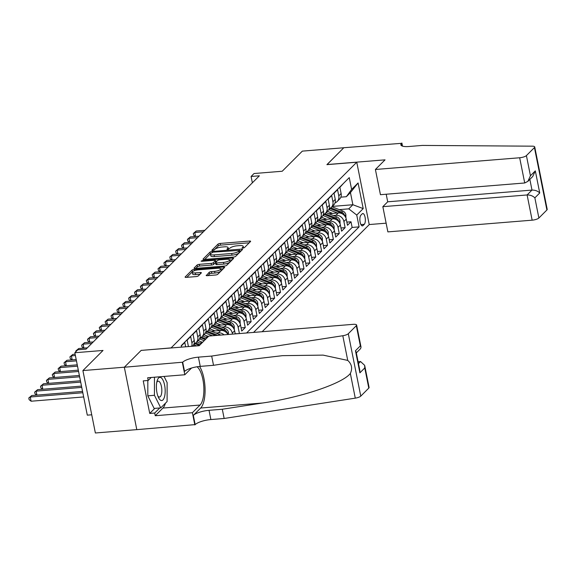 <?xml version="1.0" encoding="UTF-8"?>
<svg xmlns="http://www.w3.org/2000/svg" width="576" height="576" viewBox="0 0 576 576"><rect width="100%" height="100%" fill="white"/><g stroke="black" fill="none" stroke-linecap="round" stroke-linejoin="round"><path stroke-width="0.86" d="M242.863 248.134L244.404 247.637L250.531 241.51A1.757 0.49 -11.3 0 0 250.632 241.294A1.757 0.49 -11.3 0 0 249.48 241.063L220.183 243.439A1.757 0.49 -11.3 0 0 217.98 244.152L211.853 250.279L212.587 250.589L214.92 249.3A5.623 1.57 -11.3 0 1 221.976 247.032L224.417 246.83A5.623 1.57 -11.3 0 1 228.089 247.579A5.623 1.57 -11.3 0 1 227.779 248.256L226.922 249.199L227.722 249.358L230.062 248.069A5.623 1.57 -11.3 0 1 237.118 245.801L239.558 245.606A5.623 1.57 -11.3 0 1 243.23 246.348A5.623 1.57 -11.3 0 1 242.921 247.025L242.057 247.968L242.863 248.134M206.273 275.227A1.757 0.49 -11.3 0 0 206.179 275.436A1.757 0.49 -11.3 0 0 207.324 275.674L215.546 275.004A1.757 0.49 -11.3 0 0 217.75 274.291L224.554 267.487A1.757 0.49 -11.3 0 0 224.647 267.278A1.757 0.49 -11.3 0 0 223.502 267.041L194.206 269.424A1.757 0.49 -11.3 0 0 191.995 270.13L185.191 276.941A1.757 0.49 -11.3 0 0 185.098 277.15A1.757 0.49 -11.3 0 0 186.242 277.38L196.171 276.574A1.757 0.49 -11.3 0 0 198.374 275.868L201.29 272.952A1.757 0.49 -11.3 0 0 201.384 272.743A1.757 0.49 -11.3 0 0 200.239 272.513L195.314 272.909A4.702 1.31 -11.3 0 1 192.247 272.29A4.702 1.31 -11.3 0 1 198.403 269.827L217.692 268.258A4.702 1.31 -11.3 0 1 220.759 268.877A4.702 1.31 -11.3 0 1 214.603 271.346L211.392 271.606A1.757 0.49 -11.3 0 0 209.182 272.311L206.345 275.594M141.264 350.395L171.101 347.89L356.76 162.223L326.909 164.65L343.8 147.751L302.342 151.121L282.218 171.245L254.03 173.534L251.093 176.472L259.38 175.802L86.062 349.128L77.767 349.805L74.83 352.742L87.3 415.152L91.735 414.792M141.25 350.316L124.358 367.207L82.901 370.577L103.025 350.453L74.83 352.742M233.482 257.069A1.757 0.49 -11.3 0 0 235.685 256.356L242.489 249.552A1.757 0.49 -11.3 0 0 242.582 249.343A1.757 0.49 -11.3 0 0 241.438 249.106L212.141 251.489A1.757 0.49 -11.3 0 0 209.93 252.194L203.126 258.998A1.757 0.49 -11.3 0 0 203.033 259.214A1.757 0.49 -11.3 0 0 204.178 259.445L233.482 257.069M233.518 258.523L226.714 265.327A1.757 0.49 -11.3 0 1 224.51 266.033L195.214 268.416A1.757 0.49 -11.3 0 1 194.062 268.186A1.757 0.49 -11.3 0 1 194.162 267.97L197.071 265.061A1.757 0.49 -11.3 0 1 199.274 264.348L211.162 263.383A1.757 0.49 -11.3 0 0 213.365 262.678L215.294 260.741A1.757 0.49 -11.3 0 0 215.395 260.532A1.757 0.49 -11.3 0 0 214.243 260.294L201.874 261.302L201.074 261.137L202.68 260.496L232.466 258.077A1.757 0.49 -11.3 0 1 233.618 258.307A1.757 0.49 -11.3 0 1 233.518 258.523M136.793 429.624L95.371 432.986L82.901 370.577M239.213 333.59L235.217 333.763M227.614 321.264L230.162 321.055A7.164 6.35 45 0 1 238.147 327.262L240.494 324.914L241.726 331.07L245.254 327.55L241.092 327.881M233.489 315.389L236.038 315.18A7.164 6.35 45 0 1 244.022 321.386L246.37 319.039L247.601 325.195L251.129 321.667L246.967 322.006M239.364 309.514L241.913 309.305A7.164 6.35 45 0 1 249.898 315.511L252.245 313.164L253.476 319.32L257.004 315.792L252.842 316.13M245.239 303.638L247.788 303.43A7.164 6.35 45 0 1 255.773 309.636L258.12 307.289L259.351 313.445L262.879 309.917L258.718 310.255M251.114 297.763L253.663 297.554A7.164 6.35 45 0 1 261.648 303.761L263.995 301.414L265.226 307.57L268.754 304.042L264.593 304.38M256.99 291.888L259.538 291.679A7.164 6.35 45 0 1 267.523 297.886L269.87 295.538L271.102 301.694L274.63 298.166L270.468 298.505M262.865 286.013L265.421 285.804A7.164 6.35 45 0 1 273.398 292.01L275.746 289.663L276.977 295.819L280.505 292.291L276.343 292.63M268.74 280.138L271.296 279.929A7.164 6.35 45 0 1 279.274 286.135L281.621 283.788L282.852 289.944L286.38 286.416L282.218 286.754M274.615 274.255L277.171 274.054A7.164 6.35 45 0 1 285.149 280.26L287.503 277.913L288.727 284.069L292.255 280.541L288.094 280.879M280.49 268.38L283.046 268.178A7.164 6.35 45 0 1 291.024 274.385L293.378 272.03L294.602 278.194L298.13 274.666L293.969 275.004M286.366 262.505L288.922 262.303A7.164 6.35 45 0 1 296.899 268.51L299.254 266.155L300.478 272.318L304.006 268.79L299.844 269.129M292.241 256.63L294.797 256.421A7.164 6.35 45 0 1 302.774 262.634L305.129 260.28L306.353 266.436L309.881 262.915L305.719 263.254M298.116 250.754L300.672 250.546A7.164 6.35 45 0 1 308.65 256.759L311.004 254.405L312.228 260.561L315.756 257.04L311.594 257.378M303.991 244.879L306.547 244.67A7.164 6.35 45 0 1 314.525 250.884L316.879 248.53L318.11 254.686L321.631 251.165L317.47 251.503M309.866 239.004L312.422 238.795A7.164 6.35 45 0 1 320.4 245.009L322.754 242.654L323.986 248.81L327.506 245.29L323.345 245.628M315.742 233.129L318.298 232.92A7.164 6.35 45 0 1 326.275 239.134L328.63 236.779L329.861 242.935L333.382 239.414L329.22 239.753M321.617 227.254L324.173 227.045A7.164 6.35 45 0 1 332.15 233.251L334.505 230.904L335.736 237.06L339.257 233.539L335.095 233.878M327.492 221.378L330.048 221.17A7.164 6.35 45 0 1 338.026 227.376L340.38 225.029L341.611 231.185L345.132 227.657L343.901 221.501A7.164 6.35 -135 0 0 335.923 215.294L333.367 215.503M340.97 227.995L345.132 227.657M343.361 183.514L339.898 187.358L341.129 193.514A7.164 6.35 -135 0 1 339.566 199.116L337.212 201.47A7.164 6.35 -135 0 0 338.782 195.862L337.55 189.706L334.022 193.234L335.254 199.39A7.164 6.35 -135 0 1 333.691 204.991L331.337 207.346A7.164 6.35 45 0 1 329.17 208.699M331.337 207.346A7.164 6.35 45 0 0 332.906 201.737L331.675 195.581L328.147 199.109L329.378 205.265A7.164 6.35 -135 0 1 327.816 210.866L325.462 213.221A7.164 6.35 45 0 1 323.294 214.574M325.462 213.221A7.164 6.35 45 0 0 327.031 207.612L325.8 201.456L322.272 204.984L323.503 211.14A7.164 6.35 -135 0 1 321.941 216.749L319.586 219.096A7.164 6.35 45 0 1 317.419 220.45M319.586 219.096A7.164 6.35 45 0 0 321.156 213.487L319.925 207.331L316.397 210.859L317.628 217.015A7.164 6.35 -135 0 1 316.066 222.624L313.711 224.971A7.164 6.35 45 0 1 311.544 226.325M313.711 224.971A7.164 6.35 45 0 0 315.281 219.362L314.05 213.206L310.522 216.734L311.753 222.89A7.164 6.35 -135 0 1 310.183 228.499L307.836 230.846A7.164 6.35 45 0 1 305.669 232.2M307.836 230.846A7.164 6.35 45 0 0 309.406 225.245L308.174 219.082L304.646 222.61L305.878 228.766A7.164 6.35 -135 0 1 304.308 234.374L301.961 236.722A7.164 6.35 45 0 1 299.794 238.075M301.961 236.722A7.164 6.35 45 0 0 303.53 231.12L302.299 224.957L298.771 228.485L300.002 234.641A7.164 6.35 -135 0 1 298.433 240.25L296.086 242.597A7.164 6.35 45 0 1 293.918 243.95M296.086 242.597A7.164 6.35 45 0 0 297.655 236.995L296.424 230.839L292.896 234.36L294.127 240.516A7.164 6.35 -135 0 1 292.558 246.125L290.21 248.472A7.164 6.35 45 0 1 288.043 249.833M290.21 248.472A7.164 6.35 45 0 0 291.78 242.87L290.549 236.714L287.021 240.235L288.252 246.391A7.164 6.35 -135 0 1 286.682 252L284.335 254.347A7.164 6.35 45 0 1 282.168 255.708M284.335 254.347A7.164 6.35 45 0 0 285.905 248.746L284.674 242.59L281.146 246.11L282.377 252.266A7.164 6.35 -135 0 1 280.807 257.875L278.46 260.222A7.164 6.35 45 0 1 276.293 261.583M278.46 260.222A7.164 6.35 45 0 0 280.03 254.621L278.798 248.465L275.27 251.986L276.502 258.142A7.164 6.35 -135 0 1 274.932 263.75L272.585 266.098A7.164 6.35 45 0 1 270.418 267.458M272.585 266.098A7.164 6.35 45 0 0 274.154 260.496L272.923 254.34L269.395 257.861L270.626 264.024A7.164 6.35 -135 0 1 269.057 269.626L266.71 271.973A7.164 6.35 45 0 1 264.542 273.334M266.71 271.973A7.164 6.35 45 0 0 268.272 266.371L267.048 260.215L263.52 263.736L264.751 269.899A7.164 6.35 -135 0 1 263.182 275.501L260.834 277.855A7.164 6.35 45 0 1 258.667 279.209M260.834 277.855A7.164 6.35 45 0 0 262.397 272.246L261.173 266.09L257.645 269.618L258.876 275.774A7.164 6.35 -135 0 1 257.306 281.376L254.959 283.73A7.164 6.35 45 0 1 252.792 285.084M254.959 283.73A7.164 6.35 45 0 0 256.522 278.122L255.298 271.966L251.77 275.494L253.001 281.65A7.164 6.35 -135 0 1 251.431 287.251L249.084 289.606A7.164 6.35 45 0 1 246.91 290.959M249.084 289.606A7.164 6.35 45 0 0 250.646 283.997L249.422 277.841L245.894 281.369L247.126 287.525A7.164 6.35 -135 0 1 245.556 293.126L243.209 295.481A7.164 6.35 45 0 1 241.034 296.834M243.209 295.481A7.164 6.35 45 0 0 244.771 289.872L243.547 283.716L240.019 287.244L241.25 293.4A7.164 6.35 -135 0 1 239.681 299.002L237.334 301.356A7.164 6.35 45 0 1 235.159 302.71M237.334 301.356A7.164 6.35 45 0 0 238.896 295.747L237.665 289.591L234.144 293.119L235.375 299.275A7.164 6.35 -135 0 1 233.806 304.877L231.458 307.231A7.164 6.35 45 0 1 229.284 308.585M231.458 307.231A7.164 6.35 45 0 0 233.021 301.622L231.79 295.466L228.269 298.994L229.5 305.15A7.164 6.35 -135 0 1 227.93 310.752L225.583 313.106A7.164 6.35 45 0 1 223.409 314.46M225.583 313.106A7.164 6.35 45 0 0 227.146 307.498L225.914 301.342L222.394 304.87L223.625 311.026A7.164 6.35 -135 0 1 222.055 316.634L219.708 318.982A7.164 6.35 45 0 1 217.534 320.335M219.708 318.982A7.164 6.35 45 0 0 221.27 313.373L220.039 307.217L216.518 310.745L217.75 316.901A7.164 6.35 -135 0 1 216.18 322.51L213.833 324.857A7.164 6.35 45 0 1 211.658 326.21M213.833 324.857A7.164 6.35 45 0 0 215.395 319.255L214.164 313.092L210.643 316.62L211.874 322.776A7.164 6.35 -135 0 1 210.305 328.385L207.958 330.732A7.164 6.35 45 0 1 205.783 332.086M207.958 330.732A7.164 6.35 45 0 0 209.52 325.13L208.289 318.967L204.768 322.495L205.999 328.651A7.164 6.35 -135 0 1 204.43 334.26L202.082 336.607A7.164 6.35 45 0 1 199.908 337.961M202.082 336.607A7.164 6.35 45 0 0 203.645 331.006L202.414 324.85L198.893 328.37L200.124 334.526A7.164 6.35 -135 0 1 198.554 340.135L196.207 342.482A7.164 6.35 45 0 1 194.033 343.843M196.207 342.482A7.164 6.35 45 0 0 197.77 336.881L196.538 330.725L193.018 334.246L194.249 340.402A7.164 6.35 -135 0 1 192.679 346.01L192.449 346.241M191.642 346.306A7.164 6.35 45 0 0 191.894 342.756L190.663 336.6L187.142 340.121L188.374 346.277A7.164 6.35 -135 0 1 188.424 346.565M185.652 346.788L184.788 342.475L181.289 345.974M202.126 342.77L199.534 342.979M208.001 336.895L205.409 337.104M227.945 334.505A7.164 6.35 -135 0 0 220.766 330.458L211.284 331.229M223.999 334.822A7.164 6.35 45 0 0 218.412 332.806L215.863 333.014M235.246 333.907L234.619 330.79A7.164 6.35 -135 0 0 226.642 324.583L217.159 325.354M232.466 334.138L232.272 333.144A7.164 6.35 45 0 0 224.287 326.93L221.738 327.139M240.494 324.914A7.164 6.35 -135 0 0 232.517 318.708L223.034 319.478M246.37 319.039A7.164 6.35 -135 0 0 238.392 312.833L228.91 313.603M252.245 313.164A7.164 6.35 -135 0 0 244.267 306.958L234.785 307.728M258.12 307.289A7.164 6.35 -135 0 0 250.142 301.082L240.66 301.853M263.995 301.414A7.164 6.35 -135 0 0 256.018 295.2L246.535 295.97M269.87 295.538A7.164 6.35 -135 0 0 261.893 289.325L252.41 290.095M275.746 289.663A7.164 6.35 -135 0 0 267.768 283.45L258.286 284.22M281.621 283.788A7.164 6.35 -135 0 0 273.643 277.574L264.161 278.345M287.503 277.913A7.164 6.35 -135 0 0 279.518 271.699L270.036 272.47M293.378 272.03A7.164 6.35 -135 0 0 285.394 265.824L275.911 266.594M299.254 266.155A7.164 6.35 -135 0 0 291.269 259.949L281.786 260.719M305.129 260.28A7.164 6.35 -135 0 0 297.144 254.074L287.662 254.844M311.004 254.405A7.164 6.35 -135 0 0 303.019 248.198L293.537 248.969M316.879 248.53A7.164 6.35 -135 0 0 308.894 242.323L299.412 243.094M322.754 242.654A7.164 6.35 -135 0 0 314.77 236.448L305.287 237.218M328.63 236.779A7.164 6.35 -135 0 0 320.645 230.573L311.162 231.343M334.505 230.904A7.164 6.35 -135 0 0 326.52 224.698L317.038 225.468M340.38 225.029A7.164 6.35 -135 0 0 332.395 218.822L322.913 219.593M362.21 213.847L360.914 215.136A5.551 2.059 85.4 0 0 360.007 221.371A5.551 2.059 85.4 0 0 362.412 225.9A5.551 2.059 85.4 0 0 363.01 225.598L364.298 224.302A5.551 2.059 85.4 0 0 365.213 218.066A5.551 2.059 85.4 0 0 362.808 213.538A5.551 2.059 85.4 0 0 362.21 213.847M262.145 331.726L369.23 224.633L356.76 162.223M253.555 332.424L359.1 226.872L356.746 215.064L348.761 208.85L339.242 209.628M181.519 347.126L181.224 345.658L349.258 177.617L351.619 189.425L358.085 182.959L363.204 208.598L356.746 215.064M246.593 332.986L352.138 227.434L351.007 221.782L347.486 225.31L346.255 219.154A7.164 6.35 -135 0 0 338.27 212.947L328.788 213.718M335.045 202.824A7.164 6.35 -135 0 0 337.212 201.47M338.026 227.376L339.257 233.539M332.15 233.251L333.382 239.414M326.275 239.134L327.506 245.29M320.4 245.009L321.631 251.165M314.525 250.884L315.756 257.04M308.65 256.759L309.881 262.915M302.774 262.634L304.006 268.79M296.899 268.51L298.13 274.666M291.024 274.385L292.255 280.541M285.149 280.26L286.38 286.416M279.274 286.135L280.505 292.291M273.398 292.01L274.63 298.166M267.523 297.886L268.754 304.042M261.648 303.761L262.879 309.917M255.773 309.636L257.004 315.792M249.898 315.511L251.129 321.667M244.022 321.386L245.254 327.55M238.147 327.262L239.378 333.425M348.761 208.85L352.872 204.739L350.446 192.593L346.334 196.711L351.619 189.425M332.266 206.417L352.872 204.739L363.204 208.598M340.841 197.158L346.334 196.711M251.093 176.472L252.36 182.822M346.846 222.12L351.007 221.782M352.138 227.434L359.1 226.872M350.446 192.593L358.085 182.959M249.242 242.798L220.522 245.131A1.757 0.49 -11.3 0 0 218.318 245.837L213.912 250.243M210.578 253.67A1.757 0.49 -11.3 0 0 210.269 253.886L204.754 259.402M241.2 250.841L239.789 250.956M239.573 250.373L213.12 252.151L210.744 253.483A5.623 1.57 -11.3 0 0 210.434 254.16A5.623 1.57 -11.3 0 0 214.106 254.902L231.682 253.476A5.623 1.57 -11.3 0 0 238.738 251.208L239.573 250.373L239.861 251.798M210.434 254.16L210.773 255.845A5.623 1.57 -11.3 0 0 214.445 256.594L214.106 254.902M239.911 252.058L239.076 252.893A5.623 1.57 -11.3 0 1 232.02 255.161L214.445 256.594M195.79 268.366L197.41 266.746L197.071 265.061M215.395 260.532L215.734 262.217A1.757 0.49 -11.3 0 1 215.633 262.433L213.703 264.362A1.757 0.49 -11.3 0 1 211.5 265.068L199.613 266.033A1.757 0.49 -11.3 0 0 197.41 266.746M215.518 261.166L217.094 261.036M229.666 260.021L232.229 259.812M223.488 262.382A4.702 1.31 -11.3 0 0 229.644 259.92A4.702 1.31 -11.3 0 0 226.577 259.294L219.78 259.848A1.757 0.49 -11.3 0 0 217.577 260.561L215.64 262.49A1.757 0.49 -11.3 0 0 215.546 262.699A1.757 0.49 -11.3 0 0 216.691 262.937L223.488 262.382L223.826 264.067A4.702 1.31 -11.3 0 0 229.982 261.605L229.644 259.92M215.978 264.175A1.757 0.49 -11.3 0 0 215.885 264.391A1.757 0.49 -11.3 0 0 217.03 264.622L216.691 262.937M223.826 264.067L217.03 264.622M220.759 268.877L221.098 270.569A4.702 1.31 -11.3 0 1 214.942 273.031L211.723 273.29A1.757 0.49 -11.3 0 0 209.52 274.003L207.9 275.623M192.247 272.29L192.586 273.974A4.702 1.31 -11.3 0 0 195.653 274.594L195.314 272.909M200.002 274.241L195.653 274.594M192.6 271.627A1.757 0.49 -11.3 0 0 192.334 271.822L186.818 277.337M223.265 268.776L220.781 268.978M345.938 218.045L345.866 214.675A4.745 4.205 -135 0 0 342.662 210.96L331.913 206.762M337.457 213.012L328.939 209.686A13.702 12.139 -135 0 0 328.759 209.621M332.654 213.401L328.356 211.723A11.376 10.08 -135 0 0 327.312 211.37M344.47 215.59L344.29 214.538A4.745 4.205 -135 0 0 341.546 212.076L330.761 207.864A13.702 12.139 -135 0 0 330.746 207.864M329.753 208.462A13.702 12.139 45 0 1 330.055 208.57L340.841 212.782A4.745 4.205 45 0 1 342.828 214.164M204.869 230.314L196.243 231.012L194.774 232.481L203.4 231.782M195.343 236.484L193.651 235.166L193.313 233.482L196.243 231.012M193.313 233.482L194.774 232.481L195.566 236.47M160.769 400.349A11.642 4.313 85.4 0 0 165.182 391.118A11.642 4.313 85.4 0 0 160.798 377.539A11.642 4.313 85.4 0 0 157.133 380.801A11.642 4.313 85.4 0 0 158.494 397.577A11.642 4.313 85.4 0 0 160.769 400.349M157.853 396.029A7.97 2.952 85.4 0 0 158.81 396.914A7.97 2.952 85.4 0 0 159.466 397.051A7.97 2.952 85.4 0 0 161.82 389.736A7.97 2.952 85.4 0 0 158.825 381.298A7.97 2.952 85.4 0 0 158.177 381.161A7.97 2.952 85.4 0 0 156.744 382.428M164.138 376.646A20.153 7.466 -94.6 0 0 164.059 376.438L167.126 382.601L167.105 401.544L160.762 407.887L154.13 408.427L147.809 395.827L147.823 380.498M160.762 407.887L154.44 395.287L154.462 377.222M147.809 395.827L154.44 395.287M386.201 194.227L387.713 201.802L382.838 206.676L387.871 231.89L532.145 220.176L527.112 194.954L531.986 190.08L529.848 179.381M382.838 206.676L527.112 194.954C530.287 194.926 532.865 195.89 534.859 197.849L538.884 218.009L546.905 209.988L534.434 147.578A5.371 1.498 -11.3 0 0 534.73 146.923A5.371 1.498 -11.3 0 0 532.361 146.174L422.309 145.426L409.046 146.506A12.542 3.499 168.7 0 1 400.86 144.85A12.542 3.499 168.7 0 1 401.551 143.33L343.829 147.722L327.017 164.635M326.995 164.556L385.042 159.847L375.401 169.481L519.674 157.759A5.371 1.498 -11.3 0 0 526.414 155.592L534.434 147.578M401.875 143.014L402.494 146.131M369.216 224.554L386.136 223.178M375.401 169.481L380.441 194.695L524.714 182.981L519.674 157.759M534.73 146.923L547.2 209.34A5.371 1.498 168.7 0 1 546.905 209.988M538.884 218.009A5.371 1.498 168.7 0 1 532.145 220.176M387.713 201.802L531.986 190.08C535.162 190.044 537.746 191.009 539.734 192.974L534.859 197.849M526.414 155.592L530.438 175.752L527.861 181.368L524.714 182.981M530.438 175.752L535.32 170.878L532.735 176.486L527.861 181.368M208.836 336.053L353.11 324.338A5.371 1.498 -11.3 0 1 356.616 325.044A5.371 1.498 -11.3 0 1 356.321 325.692L348.3 333.713L360.77 396.13A5.371 1.498 168.7 0 1 355.277 398.146L224.15 418.478L210.881 419.558A12.542 3.499 -11.3 0 0 195.163 424.613L136.8 429.653L124.33 367.236L141.156 350.402L199.202 345.694L208.836 336.053M224.15 418.478L222.307 409.248L262.512 403.013C301.032 397.498 342.511 383.551 350.345 373.464C352.656 368.453 351.785 364.097 347.738 360.418L323.114 355.118L282.535 355.651L253.728 359.071L213.523 365.306L200.254 366.379A12.542 3.499 -11.3 0 0 184.536 371.434L182.693 362.203L124.33 367.236M213.523 365.306L211.68 356.069L198.41 357.149A12.542 3.499 -11.3 0 0 182.693 362.203M262.512 403.013L200.664 408.031L193.32 415.382A12.542 3.499 -11.3 0 1 209.038 410.321L222.307 409.248M368.791 388.109L364.766 367.949L364.673 365.35L369.086 387.461A5.371 1.498 168.7 0 1 368.791 388.109L360.77 396.13M347.738 360.418L342.806 335.736L211.68 356.069M165.434 403.214A20.153 7.466 -94.6 0 1 162.914 408.06L155.246 415.728L154.706 413.028L159.768 407.974M151.193 377.482L148.205 380.47L143.23 380.873L149.731 413.431L154.706 413.028M148.205 380.47L147.665 377.77L184.81 374.753L182.369 362.527M194.839 424.937L192.398 412.711L200.059 405.043A20.153 7.466 85.4 0 0 203.724 385.56A20.153 7.466 85.4 0 0 197.028 366.782M155.246 415.728L192.398 412.711M358.092 361.728L360.54 361.534L364.673 365.35M200.664 408.031A23.335 8.647 85.4 0 0 205.07 388.757A23.335 8.647 85.4 0 0 199.555 366.444M191.527 368.042L184.81 374.753M342.806 335.736A5.371 1.498 -11.3 0 0 348.3 333.713M149.731 413.431L154.793 408.377M364.766 367.949L359.892 372.83L359.791 370.224L356.155 352.037L355.471 350.726L360.353 345.852L361.037 347.155L360.583 348.646L356.328 352.901M340.063 223.92L339.991 220.55A4.745 4.205 -135 0 0 336.787 216.835L326.038 212.645M331.574 218.887L323.064 215.561A13.702 12.139 -135 0 0 322.884 215.496M326.779 219.276L322.481 217.598A11.376 10.08 -135 0 0 321.437 217.246M338.594 221.465L338.414 220.414A4.745 4.205 -135 0 0 335.671 217.951L324.886 213.739A13.702 12.139 -135 0 0 324.871 213.739M323.878 214.337A13.702 12.139 45 0 1 324.18 214.445L334.966 218.657A4.745 4.205 45 0 1 336.953 220.039M198.994 236.189L190.368 236.887L188.899 238.356L197.525 237.658M189.468 242.359L187.769 241.042L187.438 239.357L190.368 236.887M187.438 239.357L188.899 238.356L189.691 242.345M334.188 229.795L334.116 226.426A4.745 4.205 -135 0 0 330.912 222.71L320.162 218.52M325.699 224.762L317.189 221.436A13.702 12.139 -135 0 0 317.009 221.371M320.904 225.151L316.606 223.474A11.376 10.08 -135 0 0 315.562 223.121M332.719 227.34L332.539 226.289A4.745 4.205 -135 0 0 329.796 223.826L319.003 219.614A13.702 12.139 -135 0 0 318.996 219.614L319.075 219.55M318.002 220.212A13.702 12.139 45 0 1 318.305 220.32L329.09 224.532A4.745 4.205 45 0 1 331.078 225.914M193.118 242.064L184.493 242.762L183.024 244.231L191.65 243.533M183.593 248.234L181.894 246.924L181.562 245.232L184.493 242.762M181.562 245.232L183.024 244.231L183.816 248.22M328.313 235.67L328.241 232.301A4.745 4.205 -135 0 0 325.037 228.586L314.287 224.395M319.824 230.638L311.306 227.311A13.702 12.139 -135 0 0 311.134 227.246M315.029 231.026L310.73 229.349A11.376 10.08 -135 0 0 309.686 228.996M326.844 233.215L326.664 232.164A4.745 4.205 -135 0 0 323.921 229.702L313.128 225.49A13.702 12.139 -135 0 0 313.121 225.49L313.2 225.425M312.127 226.087A13.702 12.139 45 0 1 312.43 226.195L323.215 230.407A4.745 4.205 45 0 1 325.202 231.79M187.243 247.939L178.618 248.638L177.149 250.114L185.774 249.408M177.71 254.11L176.018 252.799L175.687 251.107L178.618 248.638M175.687 251.107L177.149 250.114L177.941 254.095M322.438 241.546L322.366 238.176A4.745 4.205 -135 0 0 319.162 234.461L308.412 230.27M313.949 236.513L305.431 233.186A13.702 12.139 -135 0 0 305.258 233.122M309.154 236.902L304.855 235.231A11.376 10.08 -135 0 0 303.811 234.871M320.969 239.09L320.789 238.046A4.745 4.205 -135 0 0 318.046 235.577L307.253 231.365A13.702 12.139 -135 0 0 307.246 231.365L307.325 231.3M306.252 231.962A13.702 12.139 45 0 1 306.554 232.07L317.34 236.282A4.745 4.205 45 0 1 319.327 237.665M181.368 253.814L172.742 254.52L171.274 255.989L179.899 255.283M171.835 259.992L170.143 258.674L169.812 256.982L172.742 254.52M169.812 256.982L171.274 255.989L172.066 259.97M316.562 247.421L316.49 244.051A4.745 4.205 -135 0 0 313.286 240.336L302.537 236.146M308.074 242.388L299.556 239.069A13.702 12.139 -135 0 0 299.376 238.997M303.278 242.777L298.98 241.106A11.376 10.08 -135 0 0 297.936 240.746M315.094 244.966L314.914 243.922A4.745 4.205 -135 0 0 312.17 241.452L301.378 237.247A13.702 12.139 -135 0 0 301.37 237.24M300.377 237.838A13.702 12.139 45 0 1 300.672 237.946L311.465 242.158A4.745 4.205 45 0 1 313.452 243.54M175.493 259.69L166.867 260.395L165.398 261.864L174.024 261.158M165.96 265.867L164.268 264.55L163.937 262.858L166.867 260.395M163.937 262.858L165.398 261.864L166.19 265.846M310.687 253.296L310.615 249.926A4.745 4.205 -135 0 0 307.411 246.211L296.662 242.021M302.198 248.263L293.681 244.944A13.702 12.139 -135 0 0 293.501 244.872M297.403 248.652L293.105 246.982A11.376 10.08 -135 0 0 292.061 246.622M309.218 250.841L309.038 249.797A4.745 4.205 -135 0 0 306.295 247.327L295.502 243.122A13.702 12.139 -135 0 0 295.495 243.115L295.574 243.05M294.502 243.713A13.702 12.139 45 0 1 294.797 243.828L305.59 248.033A4.745 4.205 45 0 1 307.577 249.415M169.618 265.565L160.992 266.27L159.523 267.739L168.149 267.034M160.085 271.742L158.393 270.425L158.062 268.74L160.992 266.27M158.062 268.74L159.523 267.739L160.315 271.721M304.812 259.171L304.74 255.802A4.745 4.205 -135 0 0 301.536 252.086L290.786 247.896M296.323 254.138L287.806 250.819A13.702 12.139 -135 0 0 287.626 250.747M291.528 254.527L287.23 252.857A11.376 10.08 -135 0 0 286.186 252.504M303.343 256.716L303.163 255.672A4.745 4.205 -135 0 0 300.42 253.202L289.627 248.998A13.702 12.139 -135 0 0 289.613 248.99M288.626 249.588A13.702 12.139 45 0 1 288.922 249.703L299.714 253.908A4.745 4.205 45 0 1 301.702 255.29M163.742 271.44L155.117 272.146L153.648 273.614L162.274 272.909M154.21 277.618L152.518 276.3L152.186 274.615L155.117 272.146M152.186 274.615L153.648 273.614L154.44 277.596M298.937 265.046L298.858 261.677A4.745 4.205 -135 0 0 295.661 257.962L284.911 253.771M290.448 260.014L281.93 256.694A13.702 12.139 -135 0 0 281.75 256.622M285.653 260.402L281.354 258.732A11.376 10.08 -135 0 0 280.31 258.379M297.468 262.591L297.288 261.547A4.745 4.205 -135 0 0 294.545 259.085L283.752 254.873A13.702 12.139 -135 0 0 283.738 254.866L283.824 254.801M282.751 255.463A13.702 12.139 45 0 1 283.046 255.578L293.839 259.783A4.745 4.205 45 0 1 295.826 261.166M157.867 277.315L149.242 278.021L147.773 279.49L156.398 278.784M148.334 283.493L146.642 282.175L146.311 280.49L149.242 278.021M146.311 280.49L147.773 279.49L148.565 283.471M293.062 270.922L292.982 267.552A4.745 4.205 -135 0 0 289.786 263.844L279.036 259.646M284.573 265.889L276.055 262.57A13.702 12.139 -135 0 0 275.875 262.498M279.778 266.285L275.479 264.607A11.376 10.08 -135 0 0 274.435 264.254M291.593 268.466L291.413 267.422A4.745 4.205 -135 0 0 288.67 264.96L277.877 260.748A13.702 12.139 -135 0 0 277.862 260.741M276.876 261.338A13.702 12.139 45 0 1 277.171 261.454L287.964 265.658A4.745 4.205 45 0 1 289.951 267.048M151.992 283.198L143.366 283.896L141.898 285.365L150.523 284.666M142.459 289.368L140.767 288.05L140.429 286.366L143.366 283.896M140.429 286.366L141.898 285.365L142.69 289.346M287.186 276.797L287.107 273.427A4.745 4.205 -135 0 0 283.91 269.719L273.161 265.522M278.698 271.764L270.18 268.445A13.702 12.139 -135 0 0 270 268.373M273.902 272.16L269.604 270.482A11.376 10.08 -135 0 0 268.56 270.13M285.718 274.342L285.538 273.298A4.745 4.205 -135 0 0 282.794 270.835L272.002 266.623A13.702 12.139 -135 0 0 271.987 266.616M271.001 267.214A13.702 12.139 45 0 1 271.296 267.329L282.089 271.541A4.745 4.205 45 0 1 284.076 272.923M146.117 289.073L137.491 289.771L136.022 291.24L144.648 290.542M136.584 295.243L134.892 293.926L134.554 292.241L137.491 289.771M134.554 292.241L136.022 291.24L136.814 295.222M281.311 282.672L281.232 279.302A4.745 4.205 -135 0 0 278.035 275.594L267.286 271.397M272.822 277.646L264.305 274.32A13.702 12.139 -135 0 0 264.125 274.248M268.027 278.035L263.729 276.358A11.376 10.08 -135 0 0 262.685 276.005M279.842 280.217L279.662 279.173A4.745 4.205 -135 0 0 276.919 276.71L266.126 272.498A13.702 12.139 -135 0 0 266.112 272.491L266.198 272.434M265.126 273.089A13.702 12.139 45 0 1 265.421 273.204L276.214 277.416A4.745 4.205 45 0 1 278.201 278.798M140.242 294.948L131.616 295.646L130.147 297.115L138.773 296.417M130.709 301.118L129.017 299.801L128.678 298.116L131.616 295.646M128.678 298.116L130.147 297.115L130.939 301.097M275.436 288.554L275.357 285.178A4.745 4.205 -135 0 0 272.16 281.47L261.41 277.272M266.947 283.522L258.43 280.195A13.702 12.139 -135 0 0 258.25 280.123M262.152 283.91L257.854 282.233A11.376 10.08 -135 0 0 256.81 281.88M273.967 286.092L273.787 285.048A4.745 4.205 -135 0 0 271.044 282.586L260.251 278.374A13.702 12.139 -135 0 0 260.237 278.366M259.25 278.964A13.702 12.139 45 0 1 259.546 279.079L270.338 283.291A4.745 4.205 45 0 1 272.326 284.674M134.366 300.823L125.741 301.522L124.272 302.99L132.898 302.292M124.834 306.994L123.142 305.676L122.803 303.991L125.741 301.522M122.803 303.991L124.272 302.99L125.064 306.972M269.561 294.43L269.482 291.053A4.745 4.205 -135 0 0 266.285 287.345L255.535 283.147M261.072 289.397L252.554 286.07A13.702 12.139 -135 0 0 252.374 285.998M256.277 289.786L251.978 288.108A11.376 10.08 -135 0 0 250.934 287.755M268.092 291.967L267.912 290.923A4.745 4.205 -135 0 0 265.169 288.461L254.376 284.249A13.702 12.139 -135 0 0 254.362 284.242L254.441 284.184M253.375 284.839A13.702 12.139 45 0 1 253.67 284.954L264.463 289.166A4.745 4.205 45 0 1 266.45 290.549M128.491 306.698L119.858 307.397L118.39 308.866L127.022 308.167M118.958 312.869L117.266 311.551L116.928 309.866L119.858 307.397M116.928 309.866L118.39 308.866L119.189 312.847M263.686 300.305L263.606 296.935A4.745 4.205 -135 0 0 260.41 293.22L249.66 289.022M255.197 295.272L246.679 291.946A13.702 12.139 -135 0 0 246.499 291.881M250.402 295.661L246.103 293.983A11.376 10.08 -135 0 0 245.059 293.63M262.21 297.85L262.037 296.798A4.745 4.205 -135 0 0 259.294 294.336L248.501 290.124A13.702 12.139 -135 0 0 248.486 290.117M247.5 290.714A13.702 12.139 45 0 1 247.795 290.83L258.588 295.042A4.745 4.205 45 0 1 260.575 296.424M122.616 312.574L113.983 313.272L112.514 314.741L121.147 314.042M113.083 318.744L111.391 317.426L111.053 315.742L113.983 313.272M111.053 315.742L112.514 314.741L113.314 318.73M257.81 306.18L257.731 302.81A4.745 4.205 -135 0 0 254.534 299.095L243.785 294.898M249.322 301.147L240.804 297.821A13.702 12.139 -135 0 0 240.624 297.756M244.519 301.536L240.228 299.858A11.376 10.08 -135 0 0 239.184 299.506M256.334 303.725L256.162 302.674A4.745 4.205 -135 0 0 253.418 300.211L242.626 295.999A13.702 12.139 -135 0 0 242.611 295.992M241.625 296.597A13.702 12.139 45 0 1 241.92 296.705L252.713 300.917A4.745 4.205 45 0 1 254.7 302.299M116.741 318.449L108.108 319.147L106.639 320.616L115.272 319.918M107.208 324.619L105.516 323.302L105.178 321.617L108.108 319.147M105.178 321.617L106.639 320.616L107.438 324.605M251.935 312.055L251.856 308.686A4.745 4.205 -135 0 0 248.659 304.97L237.91 300.773M243.446 307.022L234.929 303.696A13.702 12.139 -135 0 0 234.749 303.631M238.644 307.411L234.353 305.734A11.376 10.08 -135 0 0 233.302 305.381M250.459 309.6L250.286 308.549A4.745 4.205 -135 0 0 247.543 306.086L236.75 301.874A13.702 12.139 -135 0 0 236.736 301.874L236.815 301.81M235.75 302.472A13.702 12.139 45 0 1 236.045 302.58L246.838 306.792A4.745 4.205 45 0 1 248.825 308.174M110.866 324.324L102.233 325.022L100.764 326.491L109.397 325.793M101.333 330.494L99.641 329.177L99.302 327.492L102.233 325.022M99.302 327.492L100.764 326.491L101.563 330.48M246.06 317.93L245.981 314.561A4.745 4.205 -135 0 0 242.784 310.846L232.034 306.655M237.571 312.898L229.054 309.571A13.702 12.139 -135 0 0 228.874 309.506M232.769 313.286L228.478 311.609A11.376 10.08 -135 0 0 227.426 311.256M244.584 315.475L244.411 314.424A4.745 4.205 -135 0 0 241.668 311.962L230.875 307.75A13.702 12.139 -135 0 0 230.861 307.75L230.94 307.685M229.874 308.347A13.702 12.139 45 0 1 230.17 308.455L240.962 312.667A4.745 4.205 45 0 1 242.95 314.05M104.99 330.199L96.358 330.898L94.889 332.366L103.522 331.668M95.458 336.37L93.766 335.052L93.427 333.367L96.358 330.898M93.427 333.367L94.889 332.366L95.688 336.355M240.185 323.806L240.106 320.436A4.745 4.205 -135 0 0 236.909 316.721L226.159 312.53M231.696 318.773L223.178 315.446A13.702 12.139 -135 0 0 222.998 315.382M226.894 319.162L222.602 317.484A11.376 10.08 -135 0 0 221.551 317.131M238.709 321.35L238.536 320.299A4.745 4.205 -135 0 0 235.793 317.837L225 313.625A13.702 12.139 -135 0 0 224.986 313.625L225.065 313.56M223.999 314.222A13.702 12.139 45 0 1 224.294 314.33L235.087 318.542A4.745 4.205 45 0 1 237.074 319.925M99.115 336.074L90.482 336.773L89.014 338.242L97.646 337.543M89.582 342.245L87.89 340.934L87.552 339.242L90.482 336.773M87.552 339.242L89.014 338.242L89.813 342.23M234.31 329.681L234.23 326.311A4.745 4.205 -135 0 0 231.034 322.596L220.284 318.406M225.821 324.648L217.303 321.322A13.702 12.139 -135 0 0 217.123 321.257M221.018 325.037L216.727 323.359A11.376 10.08 -135 0 0 215.676 323.006M232.834 327.226L232.661 326.174A4.745 4.205 -135 0 0 229.918 323.712L219.125 319.5A13.702 12.139 -135 0 0 219.11 319.5M218.124 320.098A13.702 12.139 45 0 1 218.419 320.206L229.212 324.418A4.745 4.205 45 0 1 231.199 325.8M93.24 341.95L84.607 342.648L83.138 344.117L91.771 343.418M83.707 348.12L82.015 346.81L81.677 345.118L84.607 342.648M81.677 345.118L83.138 344.117L83.938 348.106M228.406 334.462L228.355 332.186A4.745 4.205 -135 0 0 225.158 328.471L214.409 324.281M219.946 330.523L211.428 327.197A13.702 12.139 -135 0 0 211.248 327.132M215.143 330.912L210.852 329.242A11.376 10.08 -135 0 0 209.801 328.882M226.958 333.101L226.786 332.057A4.745 4.205 -135 0 0 224.042 329.587L213.25 325.375A13.702 12.139 -135 0 0 213.235 325.375M212.249 325.973A13.702 12.139 45 0 1 212.544 326.081L223.337 330.293A4.745 4.205 45 0 1 225.324 331.675M87.365 347.825L78.732 348.53L77.602 349.97M75.931 351.641L75.802 350.993L78.732 348.53M75.802 350.993L77.314 350.258M220.594 335.102A4.745 4.205 -135 0 0 219.283 334.346L208.534 330.156M212.436 335.765L205.553 333.079A13.702 12.139 -135 0 0 205.373 333.007M208.433 336.463L204.977 335.117A11.376 10.08 -135 0 0 203.926 334.757M217.807 335.326L207.374 331.258A13.702 12.139 -135 0 0 207.36 331.25M206.374 331.848A13.702 12.139 45 0 1 206.669 331.956L215.726 335.498M75.125 354.218L72.857 354.406L71.388 355.874L75.391 355.543M71.957 359.878L70.265 358.56L69.926 356.868L72.857 354.406M69.926 356.868L71.388 355.874L72.187 359.856M207.122 337.774L202.658 336.031M204.185 340.711L199.678 338.954A13.702 12.139 -135 0 0 199.498 338.882M202.558 342.338L199.102 340.992A11.376 10.08 -135 0 0 198.05 340.632M206.006 338.89L201.499 337.133A13.702 12.139 -135 0 0 201.485 337.126L201.564 337.061M200.498 337.723A13.702 12.139 45 0 1 200.794 337.838L205.301 339.595M76.183 359.532L66.982 360.281L65.513 361.75L76.45 360.857M66.082 365.753L64.39 364.435L64.051 362.75L66.982 360.281M64.051 362.75L65.513 361.75L66.312 365.731M201.247 343.649L196.783 341.906M196.567 345.902L193.802 344.83A13.702 12.139 -135 0 0 193.622 344.758M200.131 344.765L195.624 343.008A13.702 12.139 -135 0 0 195.61 343.001L195.689 342.936M194.623 343.598A13.702 12.139 45 0 1 194.918 343.714L199.426 345.47M77.249 364.846L61.106 366.156L59.638 367.625L77.515 366.17M60.206 371.628L58.514 370.31L58.176 368.626L61.106 366.156M58.176 368.626L59.638 367.625L60.437 371.606M78.307 370.152L55.231 372.031L53.762 373.5L78.574 371.484M54.331 377.503L52.639 376.186L52.301 374.501L55.231 372.031M52.301 374.501L53.762 373.5L54.562 377.482M79.373 375.466L49.356 377.906L47.887 379.375L79.639 376.798M48.456 383.378L46.764 382.061L46.426 380.376L49.356 377.906M46.426 380.376L47.887 379.375L48.686 383.357M80.431 380.779L43.481 383.782L42.012 385.25L80.698 382.111M42.581 389.254L40.889 387.936L40.55 386.251L43.481 383.782M40.55 386.251L42.012 385.25L42.811 389.232M81.497 386.093L37.606 389.657L36.137 391.126L81.756 387.418M36.706 395.129L35.014 393.811L34.675 392.126L37.606 389.657M34.675 392.126L36.137 391.126L36.936 395.107M82.555 391.406L31.73 395.532L30.262 397.001L31.104 401.22L83.664 396.95M31.104 401.22L29.138 399.686L28.8 398.002L30.262 397.001L82.822 392.731M28.8 398.002L31.73 395.532M218.412 332.806L220.766 330.458M224.287 326.93L226.642 324.583M230.162 321.055L232.517 318.708M236.038 315.18L238.392 312.833M241.913 309.305L244.267 306.958M247.788 303.43L250.142 301.082M253.663 297.554L256.018 295.2M259.538 291.679L261.893 289.325M265.421 285.804L267.768 283.45M271.296 279.929L273.643 277.574M277.171 274.054L279.518 271.699M283.046 268.178L285.394 265.824M288.922 262.303L291.269 259.949M294.797 256.421L297.144 254.074M300.672 250.546L303.019 248.198M306.547 244.67L308.894 242.323M312.422 238.795L314.77 236.448M318.298 232.92L320.645 230.573M324.173 227.045L326.52 224.698M330.048 221.17L332.395 218.822M335.923 215.294L338.27 212.947M338.782 195.862L341.129 193.514M191.894 342.756L194.249 340.402M197.77 336.881L200.124 334.526M203.645 331.006L205.999 328.651M209.52 325.13L211.874 322.776M215.395 319.255L217.75 316.901M221.27 313.373L223.625 311.026M227.146 307.498L229.5 305.15M233.021 301.622L235.375 299.275M238.896 295.747L241.25 293.4M244.771 289.872L247.126 287.525M250.646 283.997L253.001 281.65M256.522 278.122L258.876 275.774M262.397 272.246L264.751 269.899M268.272 266.371L270.626 264.024M274.154 260.496L276.502 258.142M280.03 254.621L282.377 252.266M285.905 248.746L288.252 246.391M291.78 242.87L294.127 240.516M297.655 236.995L300.002 234.641M303.53 231.12L305.878 228.766M309.406 225.245L311.753 222.89M315.281 219.362L317.628 217.015M321.156 213.487L323.503 211.14M327.031 207.612L329.378 205.265M332.906 201.737L335.254 199.39M343.901 221.501L346.255 219.154M232.272 333.144L234.619 330.79M360.914 224.575L364.298 224.302M361.778 225.698L363.01 225.598M243.137 248.098L242.921 247.025M227.995 249.329L227.779 248.256M218.318 245.837L217.98 244.152M220.522 245.131L220.183 243.439M249.732 242.309L249.48 241.063M203.206 259.373L203.126 258.998M210.269 253.886L209.93 252.194M212.299 252.302L212.141 251.489M241.69 250.351L241.438 249.106M232.02 255.161L231.682 253.476M239.076 252.893L238.738 251.208M194.234 268.344L194.162 267.97M199.613 266.033L199.274 264.348M211.5 265.068L211.162 263.383M213.703 264.362L213.365 262.678M215.633 262.433L215.294 260.741M202.831 261.223L202.68 260.496M232.718 259.322L232.466 258.077M209.52 274.003L209.182 272.311M211.723 273.29L211.392 271.606M214.942 273.031L214.603 271.346M200.491 273.758L200.239 272.513M185.27 277.308L185.191 276.941M192.334 271.822L191.995 270.13M194.45 270.67L194.206 269.424M223.754 268.294L223.502 267.041M344.736 215.906L345.866 214.769M328.939 209.686L330.055 208.57M341.546 212.076L342.662 210.96M343.447 214.61L344.29 214.538M535.32 170.878L539.734 192.974M402.077 145.98L401.551 143.33M200.254 366.379L198.41 357.149M209.038 410.321L210.881 419.558M359.892 372.83L355.471 350.726M360.353 345.852L356.321 325.692M355.277 398.146L350.345 373.464M193.32 415.382L195.163 424.613M162.914 408.06L200.059 405.043M358.466 363.6L360.54 361.534M338.861 221.782L339.991 220.644M323.064 215.561L324.18 214.445M335.671 217.951L336.787 216.835M337.572 220.486L338.414 220.414M332.986 227.657L334.116 226.526M317.189 221.436L318.305 220.32M329.796 223.826L330.912 222.71M331.697 226.361L332.539 226.289M327.11 233.532L328.241 232.402M311.306 227.311L312.43 226.195M323.921 229.702L325.037 228.586M325.822 232.236L326.664 232.164M321.235 239.407L322.366 238.277M305.431 233.186L306.554 232.07M318.046 235.577L319.162 234.461M319.946 238.111L320.789 238.046M315.36 245.282L316.49 244.152M299.556 239.069L300.672 237.946M312.17 241.452L313.286 240.336M314.071 243.986L314.914 243.922M309.485 251.158L310.615 250.027M293.681 244.944L294.797 243.828M306.295 247.327L307.411 246.211M308.196 249.862L309.038 249.797M303.602 257.033L304.74 255.902M287.806 250.819L288.922 249.703M300.42 253.202L301.536 252.086M302.321 255.737L303.163 255.672M297.727 262.908L298.865 261.778M281.93 256.694L283.046 255.578M294.545 259.085L295.661 257.962M296.446 261.612L297.288 261.547M291.852 268.783L292.99 267.653M276.055 262.57L277.171 261.454M288.67 264.96L289.786 263.844M290.57 267.487L291.413 267.422M285.977 274.658L287.114 273.528M270.18 268.445L271.296 267.329M282.794 270.835L283.91 269.719M284.688 273.362L285.538 273.298M280.102 280.541L281.239 279.403M264.305 274.32L265.421 273.204M276.919 276.71L278.035 275.594M278.813 279.245L279.662 279.173M274.226 286.416L275.364 285.278M258.43 280.195L259.546 279.079M271.044 282.586L272.16 281.47M272.938 285.12L273.787 285.048M268.351 292.291L269.489 291.154M252.554 286.07L253.67 284.954M265.169 288.461L266.285 287.345M267.062 290.995L267.912 290.923M262.476 298.166L263.614 297.029M246.679 291.946L247.795 290.83M259.294 294.336L260.41 293.22M261.187 296.87L262.037 296.798M256.601 304.042L257.738 302.904M240.804 297.821L241.92 296.705M253.418 300.211L254.534 299.095M255.312 302.746L256.162 302.674M250.726 309.917L251.863 308.779M234.929 303.696L236.045 302.58M247.543 306.086L248.659 304.97M249.437 308.621L250.286 308.549M244.85 315.792L245.988 314.654M229.054 309.571L230.17 308.455M241.668 311.962L242.784 310.846M243.562 314.496L244.411 314.424M238.975 321.667L240.113 320.537M223.178 315.446L224.294 314.33M235.793 317.837L236.909 316.721M237.686 320.371L238.536 320.299M233.1 327.542L234.238 326.412M217.303 321.322L218.419 320.206M229.918 323.712L231.034 322.596M231.811 326.246L232.661 326.174M227.225 333.418L228.362 332.287M211.428 327.197L212.544 326.081M224.042 329.587L225.158 328.471M225.936 332.122L226.786 332.057M205.553 333.079L206.669 331.956M218.347 335.282L219.283 334.346M199.678 338.954L200.794 337.838M193.802 344.83L194.918 343.714M243.562 248.011L243.23 246.348M228.427 249.242L228.089 247.579M239.983 251.906L239.645 250.222M215.885 264.391L215.546 262.699M361.037 347.155L356.616 325.044"/></g></svg>
